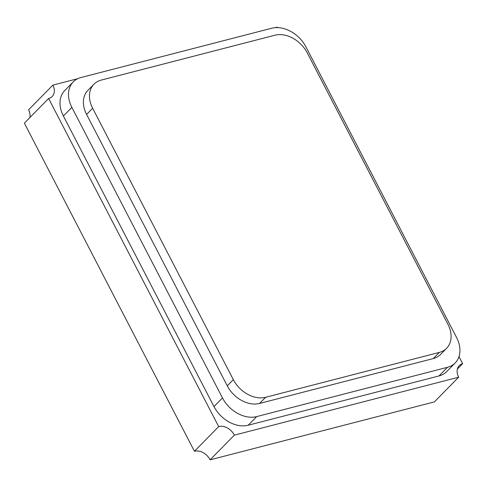 <?xml version="1.0" encoding="UTF-8"?>
<svg xmlns="http://www.w3.org/2000/svg" width="487" height="487" viewBox="0 0 487 487"><rect width="100%" height="100%" fill="white"/><g stroke="black" fill="none" stroke-linecap="round" stroke-linejoin="round"><path stroke-width="0.73" d="M92.658 108.266L233.334 379.659A26.809 19.766 44.5 0 0 265.616 397.282L439.353 352.399A26.809 19.766 44.5 0 0 446.609 348.296A26.809 19.766 44.5 0 0 447.9 324.232L307.224 52.833A26.809 19.766 44.5 0 0 274.942 35.21L101.205 80.099A26.809 19.766 44.5 0 0 93.948 84.196A26.809 19.766 44.5 0 0 92.658 108.266L86.589 114.433L227.271 385.832A26.809 19.766 44.5 0 0 259.553 403.449L433.29 358.566A26.809 19.766 44.5 0 0 440.54 354.469L446.609 348.296M93.948 84.196L87.885 90.369A26.809 19.766 44.5 0 0 86.589 114.433M71.875 107.384L222.48 397.922A28.41 20.947 44.5 0 0 256.686 416.592L447.492 367.301A28.41 20.947 44.5 0 0 455.181 362.955A28.41 20.947 44.5 0 0 456.55 337.454L305.946 46.91A28.41 20.947 44.5 0 0 271.74 28.24L80.933 77.536A28.41 20.947 44.5 0 0 73.245 81.877A28.41 20.947 44.5 0 0 71.875 107.384L63.383 116.022A28.41 20.947 -135.5 0 1 64.753 90.521L73.245 81.877M455.181 362.955L446.689 371.593A28.41 20.947 -135.5 0 1 439 375.94L248.193 425.236A28.41 20.947 -135.5 0 1 213.988 406.566L63.383 116.022M458.985 356.618L462.65 363.679A12.808 9.442 44.5 0 0 459.253 365.621A12.808 9.442 44.5 0 0 458.675 377.2L234.357 435.147A12.808 9.442 44.5 0 0 218.693 426.6L48.615 98.477A12.808 9.442 44.5 0 0 52.188 96.493A12.808 9.442 44.5 0 0 52.87 85.115L77.737 78.693M275.24 27.668L277.188 27.169A12.808 9.442 44.5 0 0 277.432 27.613M457.372 369.049L462.65 363.679M234.357 435.147L210.092 459.831L434.41 401.885L458.675 377.2M29.847 117.568A12.808 9.442 44.5 0 0 28.605 109.8L52.87 85.115M210.092 459.831A12.808 9.442 44.5 0 0 194.435 451.285L24.35 123.162L48.615 98.477M194.435 451.285L218.693 426.6M227.271 385.832L233.334 379.659M259.553 403.449L265.616 397.282M433.29 358.566L439.353 352.399M213.988 406.566L222.48 397.922M248.193 425.236L256.686 416.592M439 375.94L447.492 367.301"/></g></svg>
